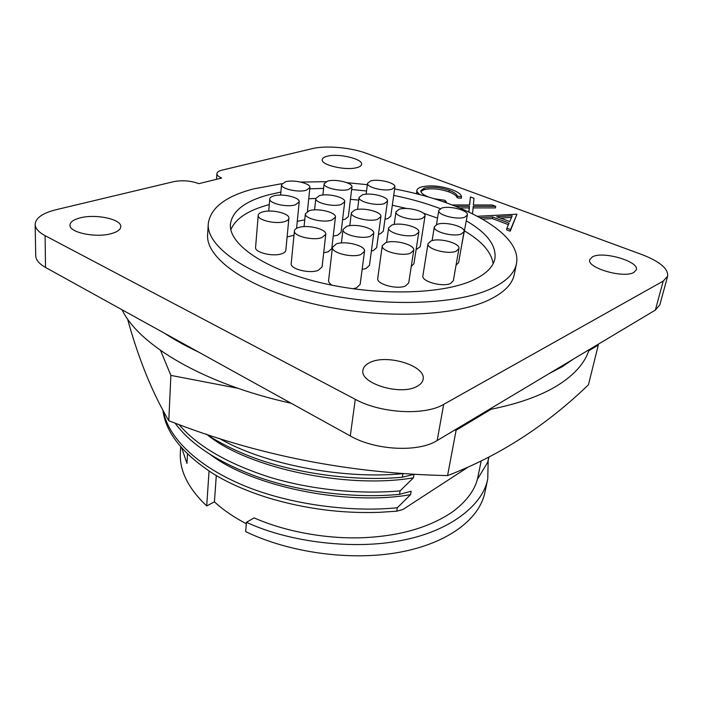 <?xml version="1.0" encoding="UTF-8"?>
<svg xmlns="http://www.w3.org/2000/svg" width="703" height="703" viewBox="0 0 703 703"><rect width="100%" height="100%" fill="white"/><g stroke="black" fill="none" stroke-linecap="round" stroke-linejoin="round"><path stroke-width="1.05" d="M127.498 318.802C138.5 358.732 152.27 392.705 168.79 420.719L170.873 375.393L160.574 350.463M168.79 420.719C256.78 455.298 349.707 473.585 447.574 475.588C499.095 455.948 546.055 425.684 588.437 384.805L598.306 345.059L588.71 350.806M597.726 344.54L598.306 345.059M447.574 475.588L456.115 430.227L454.815 429.981M491.125 409.26L456.115 430.227M237.939 388.293L170.873 375.393M306.236 190.258L309.891 187.56C310.858 183.395 293.573 179.353 285.4 181.796L281.56 184.555C280.532 188.694 298.169 192.807 306.236 190.258M304.742 219.854L297.272 221.331M321.842 237.623L325.761 234.354C326.939 229.196 307.554 224.371 298.555 227.535C295.989 228.352 294.619 229.477 294.425 230.9C293.169 236.032 312.976 240.936 321.842 237.623M325.761 234.354L322.088 266.894L318.204 270.374C309.434 273.95 289.935 268.959 291.209 263.537L294.425 230.9M295.313 204.854L299.206 201.893C300.207 197.429 282.395 193.22 273.854 195.865C271.296 196.585 269.934 197.596 269.767 198.905C268.704 203.343 286.894 207.613 295.313 204.854M293.986 235.32L287.105 236.911M370.314 236.287L373.759 233.352C375.05 228.247 355.279 223.203 346.676 226.384L343.029 229.424C341.658 234.486 361.843 239.618 370.314 236.287M373.759 233.352L369.453 265.391L366.026 268.528L362.124 269.451M377.643 219.283L380.894 216.603C382.133 211.875 363.038 207.095 354.813 210.004L351.377 212.772C350.068 217.455 369.55 222.324 377.643 219.283M380.894 216.603L376.659 247.641L373.416 250.505L371.377 251.068M456.142 251.191L458.936 248.598C460.527 243.229 439.208 237.473 431.009 240.971L428.022 243.66C426.334 248.976 448.083 254.846 456.142 251.191M458.936 248.598L453.347 280.708L450.553 283.467C442.565 287.404 421.176 281.402 422.89 275.787L428.022 243.66M384.418 203.562L387.494 201.111C388.68 196.735 370.209 192.174 362.344 194.854L359.101 197.376C357.836 201.717 376.667 206.357 384.418 203.562M387.494 201.111L383.328 231.208L380.261 233.835L378.478 234.31M461.405 233.958L464.059 231.586C465.553 226.63 444.999 221.181 437.161 224.389L434.331 226.849C432.74 231.762 453.699 237.315 461.405 233.958M464.059 231.586L458.611 262.711L456.045 265.207M464.841 217.157L467.372 214.977C468.778 210.399 448.98 205.25 441.484 208.185L438.786 210.443C437.292 214.977 457.468 220.224 464.841 217.157M467.372 214.977L461.484 246.261M391.993 189.186L394.901 186.936C396.035 182.868 378.144 178.509 370.613 180.979L367.537 183.29C366.333 187.332 384.567 191.761 391.993 189.186M394.901 186.936L390.789 216.146L387.88 218.554L384.989 219.178M422.151 218.466L425.025 216.041C426.352 211.383 406.896 206.401 399.032 209.336L395.982 211.831C394.576 216.454 414.419 221.524 422.151 218.466M425.025 216.041L420.236 246.648L416.106 249.627M348.67 189.45L351.948 186.98C352.994 182.868 335.428 178.676 327.58 181.119L324.127 183.659C323.011 187.745 340.929 192.007 348.67 189.45M351.948 186.98L348.337 216.594L345.076 219.231L342.563 219.802M415.781 234.784L418.812 232.139C420.209 227.104 400.069 221.867 391.852 225.057L388.627 227.798C387.142 232.781 407.696 238.124 415.781 234.784M418.812 232.139L413.935 263.704L411.255 266.384M341.263 204.494L344.716 201.796C345.814 197.367 327.66 192.974 319.461 195.636L315.814 198.404C314.654 202.807 333.178 207.28 341.263 204.494M344.716 201.796L341.069 232.333L337.625 235.215L333.231 236.05M410.534 253.15L413.733 250.25C415.218 244.785 394.295 239.24 385.683 242.728L382.274 245.734C380.71 251.147 402.063 256.806 410.534 253.15M413.733 250.25L408.724 282.861L405.534 285.945C397.151 289.882 376.14 284.109 377.739 278.388L382.274 245.734M331.754 220.127L335.428 217.165C336.561 212.394 317.826 207.807 309.25 210.698L305.374 213.738C304.162 218.484 323.301 223.15 331.754 220.127M335.428 217.165L331.763 248.66L328.116 251.823L323.688 252.72M360.85 254.53L364.514 251.279C365.868 245.742 345.401 240.444 336.359 243.915L332.466 247.271C331.034 252.764 351.957 258.159 360.85 254.53M364.514 251.279L360.164 284.39L356.518 287.843L352.968 288.775M284.741 221.55C287.325 220.742 288.713 219.652 288.889 218.282C289.917 213.457 271.507 209.055 262.562 211.937C259.829 212.745 258.379 213.861 258.203 215.294C257.105 220.092 275.919 224.565 284.741 221.55M288.889 218.282L285.831 250.259C285.646 251.709 284.284 252.869 281.718 253.748C273.001 257.008 254.477 252.465 255.584 247.386L258.203 215.294M269.275 204.591L267.263 205.144C247.579 210.68 235.435 218.853 230.839 229.679M466.344 220.856C486.951 232.878 496.476 245.444 494.921 258.555C493.304 267.114 485.685 274.469 472.065 280.611C440.772 294.654 375.279 296.042 319.522 282.439C263.651 268.924 228.519 243.879 230.417 224.195C232.298 211.032 244.864 201.278 268.133 194.933L280.884 192.06M394.62 188.975C463.084 201.638 522.443 233.607 516.459 263.678C514.587 273.265 506.151 281.587 491.177 288.643C455.623 305.383 378.882 307.527 313.134 291.657C247.245 275.884 206.225 246.489 208.281 223.651C210.531 207.798 225.672 196.207 253.695 188.87L281.912 183.668M300.831 182.068L325.999 181.69M346.913 182.675L367.361 184.687M516.459 263.678L514.297 274.416C512.382 284.188 503.954 292.676 489.016 299.9C453.549 317.035 377.203 319.443 311.833 303.494C246.331 287.641 205.557 257.852 207.631 234.582L208.281 223.651M589.061 349.725C585.168 362.66 574.817 374.479 558.015 385.165C540.915 395.833 517.795 404.023 488.673 409.735M549.21 373.548L573.235 359.18L562.338 366.667L549.21 373.548L437.178 440.526L443.681 404.366L663.21 281.095L667.648 276.165C668.351 268.66 659.722 261.446 641.751 254.504L366.219 153.28C350.762 147.463 325.7 145.275 312.237 148.641L222.122 170.117C218.818 170.943 217.069 172.121 216.893 173.659C216.867 175.196 218.448 176.664 221.656 178.052L198.826 183.659C190.838 180.715 182.499 180.038 173.817 181.638L56.178 209.687C42.637 213.062 35.633 217.965 35.15 224.38C35.291 228.396 38.603 232.157 45.089 235.663L355.279 399.33C380.868 413.452 424.823 415.816 443.681 404.366M327.123 156.251C324.092 157.033 322.466 158.149 322.246 159.599C320.673 165.038 346.157 170.943 357.036 167.578C359.857 166.796 361.368 165.715 361.579 164.344C363.012 158.86 338.213 153.096 327.123 156.251M592.567 256.771L589.764 259.635C586.346 267.755 623.675 278.74 633.878 272.421L636.329 269.785C639.431 261.472 603.139 250.866 592.567 256.771M369.716 362.625C365.709 364.558 363.46 367.063 362.968 370.13C359.4 383.399 400.868 396.044 417.134 386.316C420.631 384.436 422.617 382.124 423.109 379.383C426.457 365.868 386.545 353.627 369.716 362.625M80.001 217.912C73.551 219.6 70.212 221.99 69.984 225.057C68.999 232.535 96.074 238.176 111.408 233.598C117.445 231.885 120.573 229.582 120.775 226.7C121.672 219.204 95.608 213.65 80.001 217.912M481.116 461.23L477.442 479.226C474.244 491.028 465.913 501.916 452.468 511.898C429.515 527.496 399.612 536.108 362.766 537.716C326.174 539.148 284.706 531.503 254.152 517.883L246.463 522.276L245.646 531.6C289.715 552.927 351.201 561.187 399.664 552.242C448.18 543.261 479.49 519.025 484.929 492.355L487.759 478.813C483.119 505.123 449.481 531.486 401.527 540.431C355.665 549.851 290.418 542.865 246.463 522.276M209.055 471.045L206.708 505.958C188.167 488.321 179.388 470.606 180.355 452.802L180.68 446.677M187.508 453.892L186.972 463.418L181.69 447.837M210.144 454.375C251.076 486.212 346.052 506.151 410.543 494.648L411.114 491.274L399.515 494.35L400.095 490.87L413.426 477.812C346.28 489.35 247.623 467.794 207.508 434.955M206.19 434.085C215.795 440.517 227.016 446.528 239.837 452.108C284.513 472.038 350.885 482.144 402.353 477.205L414.005 474.376L413.426 477.812M175.029 423.057C189.986 443.496 215.663 460.764 252.069 474.841C295.374 491.485 353.53 498.866 399.515 494.35M467.557 467.477L402.889 509.508L396.729 511.195L397.292 507.768L410.543 494.648M162.955 410.411C165.68 432.591 182.569 453.778 213.633 473.989C228.87 483.286 247.28 491.309 268.862 498.067C304.979 508.84 341.746 513.603 379.172 512.338L396.729 511.195M163.386 411.202C168.263 437.292 196.04 464.63 239.073 483.523C283.3 503.225 346.948 512.812 397.292 507.768M178.975 424.515C196.884 445.649 226.445 463.005 267.65 476.581C308.96 489.569 359.101 494.613 400.095 490.87M219.283 438.373C262.904 463.901 342.449 479.71 402.942 473.664L403.144 473.462M402.353 477.205L402.942 473.664M488.163 460.904L487.759 478.813M206.708 505.958L214.424 501.837C223.088 509.868 233.73 517.171 246.34 523.761M216.296 475.571L214.424 501.837M488.901 457.337L487.724 462.231L477.442 479.226M511.512 217.42L500.439 218.071M496.757 216.691L509.737 221.577L512.206 215.786L496.757 216.691M452.231 204.951L469.639 204.968L470.439 196.963L473.98 198.272L473.365 204.968L492.1 204.986L495.738 206.339L473.242 206.322L472.557 213.756M468.919 211.998L469.499 206.322L455.737 206.313M477.469 216.269L516.942 214.195L510.536 229.565L506.907 228.185L509.06 223.159L492.575 216.928L480.044 217.666M419.524 194.59L416.835 191.278L416.817 190.434C417.143 188.949 418.698 187.789 421.484 186.954C430.385 184.907 440.491 185.803 451.801 189.634C457.82 191.84 461.063 194.204 461.528 196.717L457.433 196.199C456.845 194.116 454.094 192.165 449.182 190.346C439.876 187.2 431.572 186.453 424.269 188.114L420.798 190.706C420.719 192.894 423.382 195.021 428.795 197.077L429.77 197.429M434.023 198.712L445.025 200.32L446.256 201.823L443.075 201.647M449.182 190.346L448.927 191.91C439.63 188.756 431.326 188.009 424.032 189.687L420.86 191.55M424.269 188.114L424.032 189.687M457.433 196.199L457.161 197.771C456.581 195.689 453.839 193.729 448.927 191.91M461.528 196.717L461.256 198.29L457.161 197.771M516.942 214.195L510.211 231.217L506.582 229.837L506.907 228.185M495.738 206.339L495.439 207.921L473.093 207.921M470.439 196.963L469.516 204.968M469.499 206.322L469.217 207.921L459.7 207.921M468.804 211.946L469.217 207.921M492.575 216.928L492.267 218.554L482.627 219.125M508.41 224.67L492.267 218.554M417.028 193.949L416.817 190.434M510.536 229.565L510.211 231.217M416.835 191.278L416.598 192.859M446.256 201.823L446.106 202.701M35.15 224.38L35.721 255.707C35.862 259.917 39.131 263.836 45.528 267.456L350.287 435.948C375.34 450.438 418.505 452.565 437.178 440.526M573.235 359.18L655.363 310.085L659.827 304.882L667.648 276.165M198.474 352.018C185.812 346.061 174.546 339.83 164.66 333.319M291.13 403.25C203.255 383.926 138.623 344.83 122.076 309.777M309.768 188.799L323.608 188.413M351.641 189.494L366.544 191.005M393.715 195.399C410.526 198.8 426.071 203.22 440.368 208.659M493.119 263.739C491.459 252.201 481.942 241.27 464.569 230.953M437.547 218.132L423.434 213.22M406.773 208.51L392.327 205.223M358.758 200.1L350.437 199.344M315.814 198.448L308.731 198.764M332.071 285.216C329.619 283.661 328.459 282.079 328.6 280.453L332.466 247.271M488.726 457.425L487.724 462.231M45.528 267.456L45.089 235.663M350.287 435.948L355.279 399.33M655.363 310.085L663.21 281.095M309.891 187.56L307.422 211.41M299.206 201.893L296.578 228.343M216.542 179.309L216.893 173.659M305.374 213.738L304.048 226.621M315.814 198.404L314.593 209.863M388.627 227.798L386.571 242.447M324.127 183.659L322.888 195.012M395.982 211.831L394.181 224.477M367.537 183.29L366.14 194.186M438.786 210.443L436.484 224.661M434.331 226.849L432.108 240.619M359.101 197.376L357.581 209.406M351.377 212.772L349.786 225.698M343.029 229.424L341.403 242.948M269.767 198.905L268.722 211.067M281.56 184.555L280.611 195.065"/></g></svg>
